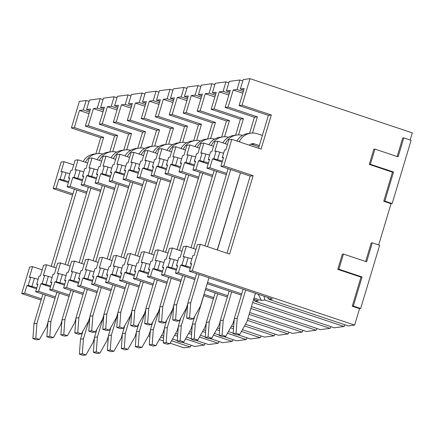 <?xml version="1.0" encoding="UTF-8"?>
<svg xmlns="http://www.w3.org/2000/svg" width="434" height="434" viewBox="0 0 434 434"><rect width="100%" height="100%" fill="white"/><g stroke="black" fill="none" stroke-linecap="round" stroke-linejoin="round"><path stroke-width="0.65" d="M345.063 324.816A10.638 2.68 108.5 0 0 344.032 326.498L334.386 327.784L255.067 301.277L258.409 300.833L253.662 299.248M251.454 306.605L320.406 329.65L330.057 328.364A10.638 2.68 108.5 0 1 331.082 326.683M249.669 312.545L306.431 331.511L316.077 330.225A10.638 2.68 108.5 0 1 317.102 328.543M247.89 318.48L292.451 333.372L302.097 332.086A10.638 2.68 108.5 0 1 303.127 330.41M245.481 324.214L278.471 335.238L288.116 333.952A10.638 2.68 108.5 0 1 289.147 332.27M242.4 329.715L264.49 337.099L274.142 335.813A10.638 2.68 108.5 0 1 275.167 334.131M237.821 334.722L250.516 338.965L260.161 337.679A10.638 2.68 108.5 0 1 261.192 335.997M223.841 336.583L236.535 340.826L246.181 339.54A10.638 2.68 108.5 0 1 247.212 337.858M209.866 338.449L222.555 342.686L232.206 341.401A10.638 2.68 108.5 0 1 233.232 339.724M195.886 340.31L208.575 344.553L218.226 343.267A10.638 2.68 108.5 0 1 219.251 341.585M181.906 342.171L194.6 346.413L204.246 345.128A10.638 2.68 108.5 0 1 205.277 343.446M170.166 343.207L183.994 347.829L190.266 346.994A10.638 2.68 108.5 0 1 191.296 345.312M360.67 308.503L353.347 306.057L362.075 276.973L338.889 269.226L343.44 254.053L366.627 261.8L372.318 242.834L379.636 245.281L360.67 308.503L359.569 308.65L354.638 325.088L192.343 270.849L200.307 244.293L229.597 254.08L253.114 175.683L223.83 165.897L231.794 139.347L261.084 149.133L271.326 114.994L242.036 105.207L250.006 78.652L412.3 132.885L410.163 140.008M392.157 203.551L384.833 201.105L393.562 172.021L370.376 164.274L374.927 149.101L398.114 156.848L403.804 137.882L411.123 140.328L392.157 203.551L391.056 203.698L378.676 244.955M354.638 325.088L348.366 325.923L269.047 299.417L272.384 298.972L189.408 271.239L192.343 270.849M88.308 125.692L93.429 108.619L97.281 108.109L100.129 98.627L89.453 100.048L86.605 109.531L90.456 109.015L85.335 126.088L114.625 135.875L117.598 135.479L88.308 125.692L85.335 126.088M100.129 98.627L103.01 99.587M102.288 123.831L107.41 106.759L111.261 106.243L114.109 96.76L103.433 98.187L100.585 107.67L104.437 107.155L99.315 124.227L128.605 134.014L131.573 133.618L102.288 123.831L99.315 124.227M114.109 96.76L116.99 97.726M116.269 121.965L121.39 104.898L125.242 104.382L128.084 94.9L117.408 96.321L114.565 105.804L118.417 105.294L113.296 122.361L142.58 132.148L145.553 131.752L116.269 121.965L113.296 122.361M128.084 94.9L130.965 95.86M130.243 120.104L135.365 103.032L139.222 102.522L142.064 93.033L131.388 94.46L128.545 103.943L132.397 103.428L127.276 120.5L156.56 130.287L159.533 129.891L130.243 120.104L127.276 120.5M142.064 93.033L144.945 93.999M144.224 118.238L149.345 101.171L153.197 100.655L156.045 91.173L145.368 92.594L142.52 102.077L146.372 101.567L141.251 118.634L170.54 128.421L173.513 128.025L144.224 118.238L141.251 118.634M156.045 91.173L158.925 92.138M158.204 116.377L163.325 99.305L167.177 98.795L170.019 89.312L159.343 90.733L156.5 100.216L160.352 99.701L155.231 116.773L184.515 126.56L187.488 126.164L158.204 116.377L155.231 116.773M170.019 89.312L172.906 90.272M172.184 114.516L177.305 97.444L181.157 96.928L184 87.446L173.323 88.872L170.481 98.355L174.332 97.84L169.211 114.912L198.495 124.699L201.468 124.303L172.184 114.516L169.211 114.912M184 87.446L186.88 88.411M186.159 112.65L191.28 95.583L195.132 95.068L197.98 85.585L187.304 87.006L184.455 96.489L188.313 95.979L183.191 113.046L212.476 122.833L215.448 122.437L186.159 112.65L183.191 113.046M197.98 85.585L200.861 86.545M200.139 110.789L205.26 93.717L209.112 93.207L211.96 83.719L201.284 85.145L198.436 94.628L202.287 94.113L197.166 111.185L226.456 120.972L229.423 120.576L200.139 110.789L197.166 111.185M211.96 83.719L214.841 84.684M214.119 108.923L219.241 91.856L223.092 91.341L225.935 81.858L215.259 83.279L212.416 92.762L216.268 92.252L211.146 109.319L240.431 119.106L243.403 118.71L214.119 108.923L211.146 109.319M225.935 81.858L228.816 82.823M228.1 107.062L233.221 89.99L237.072 89.48L239.915 79.997L229.239 81.418L226.396 90.901L230.248 90.386L225.127 107.458L254.411 117.245L257.384 116.849L228.1 107.062L225.127 107.458M239.915 79.997L242.796 80.957M250.006 78.652L243.219 79.558L240.371 89.041L244.223 88.525L239.101 105.598L268.391 115.384L271.326 114.994M86.149 100.487L79.362 101.393L71.398 127.943L74.333 127.553L79.455 110.486L83.306 109.97L86.149 100.487L89.03 101.453M242.036 105.207L239.101 105.598M74.333 127.553L103.617 137.339L100.683 137.735L71.398 127.943M258.523 148.276L268.391 115.384M249.583 133.336L254.411 117.245M252.528 133.037L257.384 116.849M235.608 135.196L240.431 119.106M238.548 134.903L243.403 118.71M221.628 137.063L226.456 120.972M224.568 136.764L229.423 120.576M207.647 138.923L212.476 122.833M210.588 138.63L215.448 122.437M193.667 140.784L198.495 124.699M196.613 140.491L201.468 124.303M179.692 142.65L184.515 126.56M182.633 142.352L187.488 126.164M168.652 144.218L173.513 128.025M165.712 144.511L170.54 128.421M154.672 146.079L159.533 129.891M151.732 146.377L156.56 130.287M137.757 148.238L142.58 132.148M140.697 147.945L145.553 131.752M123.777 150.099L128.605 134.014M126.717 149.806L131.573 133.618M112.737 151.667L117.598 135.479M109.797 151.965L114.625 135.875M95.854 153.82L100.683 137.735M98.762 153.533L103.617 137.339M231.794 139.347L228.859 139.737L225.826 149.849L224.541 150.023L222.268 157.607L223.548 157.439L220.895 166.287L250.179 176.079L253.114 175.683M206.915 168.153L209.888 167.757L212.541 158.904L213.826 158.736L216.105 151.146L214.819 151.32L217.852 141.202L214.884 141.598L211.846 151.716L210.566 151.884L208.287 159.473L209.573 159.3L206.915 168.153L226.331 174.642M217.852 141.202L227.459 144.413M192.935 170.014L195.908 169.618L198.566 160.77L199.846 160.596L202.125 153.012L200.839 153.18L203.877 143.068L200.904 143.464L197.871 153.576L196.586 153.75L194.307 161.334L195.593 161.166L192.935 170.014L212.351 176.502M203.877 143.068L213.479 146.274M178.96 171.88L181.933 171.484L184.586 162.631L185.871 162.462L188.144 154.873L186.864 155.047L189.897 144.929L186.924 145.325L183.891 155.443L182.606 155.611L180.332 163.2L181.613 163.027L178.96 171.88L198.376 178.369M189.897 144.929L199.499 148.14M164.98 173.741L167.953 173.345L170.605 164.497L171.891 164.323L174.17 156.734L172.884 156.907L175.916 146.79L172.944 147.186L169.911 157.303L168.625 157.477L166.352 165.061L167.638 164.893L164.98 173.741L184.396 180.229M175.916 146.79L185.524 150.001M150.999 175.602L153.972 175.206L156.631 166.358L157.911 166.184L160.189 158.6L158.904 158.768L161.942 148.656L158.969 149.052L155.931 159.164L154.65 159.338L152.372 166.922L153.658 166.754L150.999 175.602L170.416 182.09M161.942 148.656L171.544 151.862M137.025 177.468L139.992 177.072L142.65 168.218L143.936 168.05L146.209 160.461L144.923 160.634L147.961 150.517L144.989 150.913L141.956 161.03L140.67 161.198L138.392 168.788L139.677 168.614L137.025 177.468L156.435 183.956M147.961 150.517L157.564 153.728M123.044 179.329L126.017 178.933L128.67 170.085L129.956 169.911L132.229 162.327L130.949 162.495L133.981 152.383L131.008 152.779L127.976 162.891L126.69 163.065L124.417 170.649L125.697 170.481L123.044 179.329L142.46 185.817M133.981 152.383L143.583 155.589M109.064 181.195L112.037 180.799L114.69 171.945L115.976 171.777L118.254 164.188L116.968 164.361L120.001 154.244L117.034 154.64L113.996 164.757L112.71 164.925L110.437 172.515L111.722 172.341L109.064 181.195L128.48 187.683M120.001 154.244L129.609 157.455M95.084 183.056L98.057 182.66L100.715 173.806L101.995 173.638L104.274 166.048L102.988 166.222L106.026 156.104L103.053 156.5L100.015 166.618L98.735 166.792L96.457 174.376L97.742 174.208L95.084 183.056L114.5 189.544M106.026 156.104L115.628 159.316M81.109 184.917L84.077 184.521L86.735 175.672L88.021 175.499L90.294 167.915L89.013 168.083L92.046 157.971L89.073 158.367L86.04 168.479L84.755 168.652L82.476 176.237L83.762 176.068L81.109 184.917L100.525 191.405M92.046 157.971L101.648 161.177M67.129 186.783L70.102 186.387L72.755 177.533L74.04 177.365L76.319 169.775L75.033 169.949L78.066 159.831L75.093 160.227L72.06 170.345L70.775 170.513L68.501 178.103L69.782 177.929L67.129 186.783L86.545 193.271M78.066 159.831L87.673 163.043M58.78 179.399L60.06 179.226L62.339 171.642L61.053 171.81L64.091 161.698L61.151 162.088L53.187 188.638L56.122 188.248L58.78 179.399L68.382 182.606M64.091 161.698L73.693 164.904M223.83 165.897L220.895 166.287M209.888 167.757L226.711 173.378M195.908 169.618L212.731 175.244M181.933 171.484L198.75 177.105M167.953 173.345L184.775 178.965M153.972 175.206L170.795 180.832M139.992 177.072L156.815 182.692M126.017 178.933L142.84 184.558M112.037 180.799L128.86 186.419M98.057 182.66L114.88 188.28M84.077 184.521L100.9 190.146M70.102 186.387L86.925 192.007M72.57 195.116L53.187 188.638M56.122 188.248L72.945 193.873M227.036 253.228L250.179 176.079M217.429 250.017L239.172 177.544M200.307 244.293L197.372 244.684L194.15 255.436L192.864 255.604L190.401 263.823L191.519 264.197M190.591 267.295L181.96 264.952L184.428 256.733L183.143 256.901L186.365 246.154L183.398 246.55L180.17 257.297L178.889 257.471L176.421 265.689L177.544 266.064M186.365 246.154L195.973 249.36M176.611 269.161L167.985 266.812L170.448 258.593L169.162 258.762L172.39 248.015L169.417 248.411L166.195 259.158L164.909 259.331L162.441 267.55L163.564 267.924M172.39 248.015L181.992 251.226M162.636 271.022L154.005 268.673L156.468 260.454L155.188 260.628L158.41 249.881L155.437 250.277L152.215 261.024L150.929 261.192L148.466 269.411L149.584 269.785M158.41 249.881L168.012 253.087M148.656 272.883L140.025 270.539L142.493 262.32L141.207 262.489L144.43 251.742L141.457 252.138L138.234 262.885L136.949 263.058L134.486 271.277L135.603 271.651M144.43 251.742L154.037 254.953M134.676 274.749L126.044 272.4L128.513 264.181L127.227 264.355L130.455 253.602L127.482 253.998L124.254 264.751L122.974 264.919L120.506 273.138L121.628 273.512M130.455 253.602L140.057 256.814M120.695 276.61L112.07 274.266L114.533 266.047L113.247 266.216L116.475 255.469L113.502 255.865L110.279 266.612L108.994 266.785L106.525 275.004L107.648 275.378M116.475 255.469L126.077 258.675M106.721 278.476L98.089 276.127L100.552 267.908L99.272 268.076L102.495 257.329L99.522 257.725L96.299 268.472L95.013 268.646L92.55 276.865L93.668 277.239M102.495 257.329L112.097 260.541M92.74 280.337L84.109 277.988L86.578 269.769L85.292 269.943L88.514 259.196L85.547 259.592L82.319 270.339L81.039 270.507L78.57 278.726L79.693 279.1M88.514 259.196L98.122 262.402M78.76 282.198L70.129 279.854L72.597 271.635L71.312 271.803L74.54 261.056L71.567 261.452L68.344 272.199L67.058 272.373L64.59 280.592L65.713 280.966M74.54 261.056L84.142 264.268M64.785 284.064L56.154 281.715L58.617 273.496L57.337 273.67L60.559 262.917L57.586 263.313L54.364 274.066L53.078 274.234L50.615 282.453L51.733 282.827M60.559 262.917L70.162 266.129M50.805 285.925L42.174 283.581L44.642 275.362L43.357 275.53L46.579 264.783L43.606 265.179L40.384 275.926L39.098 276.1L36.635 284.319L37.753 284.693M46.579 264.783L56.187 267.99M36.825 287.791L28.194 285.442L30.662 277.223L29.376 277.391L32.604 266.644L29.664 267.035L21.7 293.59L24.635 293.2L41.458 298.82M32.604 266.644L42.206 269.856M189.408 271.239L191.682 263.655L190.401 263.823M181.96 264.952L180.68 265.12L178.401 272.709L175.428 273.105L177.707 265.516L176.421 265.689M167.985 266.812L166.699 266.981L164.421 274.57L161.448 274.966L163.726 267.377L162.441 267.55M154.005 268.673L152.719 268.847L150.446 276.431L147.473 276.827L149.746 269.243L148.466 269.411M140.025 270.539L138.739 270.707L136.466 278.297L133.493 278.693L135.771 271.104L134.486 271.277M126.044 272.4L124.764 272.574L122.486 280.158L119.513 280.554L121.791 272.97L120.506 273.138M112.07 274.266L110.784 274.434L108.505 282.024L105.538 282.42L107.811 274.831L106.525 275.004M98.089 276.127L96.804 276.295L94.531 283.885L91.558 284.281L110.974 290.769M91.558 284.281L93.831 276.691L92.55 276.865M84.109 277.988L82.829 278.161L80.55 285.746L77.578 286.142L96.994 292.63M77.578 286.142L79.856 278.557L78.57 278.726M70.129 279.854L68.849 280.022L66.57 287.612L63.597 288.008L65.876 280.418L64.59 280.592M56.154 281.715L54.868 281.888L52.59 289.473L49.622 289.869L51.896 282.284L50.615 282.453M42.174 283.581L40.888 283.749L38.615 291.339L35.642 291.735L55.058 298.223M35.642 291.735L37.921 284.145L36.635 284.319M28.194 285.442L26.913 285.61L24.635 293.2M175.428 273.105L194.844 279.594M207.17 283.711L241.337 295.131M344.032 326.498L264.718 299.992L261.377 300.436L258.268 294.252M178.401 272.709L195.224 278.33M207.544 282.447L241.716 293.867M254.036 297.984L261.377 300.436M161.448 274.966L180.864 281.454M205.385 289.646L227.356 296.992M330.057 328.364L252.68 302.503M164.421 274.57L181.244 280.19M205.765 288.388L227.736 295.728M147.473 276.827L166.889 283.315M203.606 295.587L213.382 298.852M316.077 330.225L250.901 308.444M150.446 276.431L167.264 282.057M203.985 294.328L213.756 297.594M133.493 278.693L152.909 285.181M302.097 332.086L249.116 314.384M136.466 278.297L153.289 283.917M119.513 280.554L138.929 287.042M288.116 333.952L247.337 320.325M122.486 280.158L139.309 285.778M105.538 282.42L124.949 288.908M233.655 326.797L231.506 326.075M274.142 335.813L244.526 325.918M233.986 322.397L233.356 322.185M108.505 282.024L125.328 287.644M260.161 337.679L241.445 331.424M233.508 328.771L230.546 327.779M220.005 324.258L219.382 324.046M94.531 283.885L111.354 289.505M233.177 333.171L228.42 331.581M219.675 328.657L217.526 327.941M246.181 339.54L227.465 333.285M219.528 330.632L216.571 329.645M206.031 326.118L205.401 325.912M80.55 285.746L97.373 291.371M219.197 335.032L214.439 333.442M205.7 330.518L203.546 329.802M63.597 288.008L83.013 294.496M205.217 336.892L200.465 335.303M191.719 332.384L189.566 331.663M232.206 341.401L213.485 335.146M205.548 332.493L202.591 331.505M192.05 327.985L191.421 327.773M66.57 287.612L83.393 293.232M49.622 289.869L69.039 296.357M191.242 338.759L186.484 337.169M177.739 334.245L175.591 333.529M218.226 343.267L199.504 337.012M191.573 334.359L188.611 333.372M178.07 329.845L177.441 329.639M52.59 289.473L69.413 295.093M204.246 345.128L185.53 338.873M177.593 336.22L174.636 335.232M164.09 331.712L163.466 331.5M38.615 291.339L55.438 296.959M177.262 340.619L172.504 339.03M163.759 336.111L161.611 335.39M163.396 340.945L159.273 339.567M149.898 336.431L148.379 335.927M41.084 300.068L21.7 293.59M190.266 346.994L171.549 340.739M163.613 338.086L160.656 337.093M150.115 333.572L149.486 333.361M391.056 203.698L383.732 201.251L392.461 172.168L369.274 164.421L373.826 149.247L374.927 149.101M397.153 156.528L402.703 138.028L403.804 137.882M359.569 308.65L352.245 306.203L360.974 277.12L337.788 269.373L342.339 254.199L343.44 254.053M365.667 261.48L371.216 242.98L372.318 242.834M191.904 258.816L184.428 256.733M212.541 158.904L222.148 162.115M190.282 268.331L180.68 265.12M185.622 266.172L188.09 257.953M223.385 157.981L222.268 157.607M213.826 158.736L222.458 161.079M264.718 299.992L264.105 296.205M267.377 297.295L269.047 299.417M237.072 89.48L243.311 91.563M233.221 89.99L242.823 93.202M216.105 151.146L223.581 153.235M217.488 159.956L219.767 152.372M240.371 89.041L243.734 90.163M177.924 260.677L170.448 258.593M198.566 160.77L208.168 163.976M176.302 270.192L166.699 266.981M171.642 268.033L174.11 259.814M209.405 159.848L208.287 159.473M199.846 160.596L208.477 162.945M253.613 299.406L255.067 301.277M223.092 91.341L229.336 93.429M219.241 91.856L228.843 95.062M202.125 153.012L209.6 155.095M203.508 161.822L205.787 154.233M226.396 90.901L229.754 92.024M163.944 262.543L156.468 260.454M184.586 162.631L194.188 165.842M162.321 272.058L152.719 268.847M157.667 269.899L160.13 261.68M195.43 161.708L194.307 161.334M185.871 162.462L194.497 164.806M209.112 93.207L215.356 95.29M205.26 93.717L214.863 96.928M188.144 154.873L195.62 156.962M189.533 163.683L191.806 156.099M212.416 92.762L215.774 93.89M149.969 264.404L142.493 262.32M170.605 164.497L180.213 167.703M148.347 273.919L138.739 270.707M143.687 271.76L146.149 263.541M181.45 163.575L180.332 163.2M171.891 164.323L180.522 166.672M195.132 95.068L201.376 97.156M191.28 95.583L200.888 98.789M174.17 156.734L181.645 158.822M175.553 165.544L177.826 157.96M198.436 94.628L201.799 95.751M135.988 266.27L128.513 264.181M156.631 166.358L166.233 169.569M134.366 275.78L124.764 272.574M129.706 273.626L132.175 265.407M167.47 165.435L166.352 165.061M157.911 166.184L166.542 168.533M181.157 96.928L187.396 99.017M177.305 97.444L186.908 100.655M160.189 158.6L167.665 160.683M161.573 167.41L163.851 159.821M184.455 96.489L187.819 97.612M122.008 268.131L114.533 266.047M142.65 168.218L152.253 171.43M120.386 277.646L110.784 274.434M115.726 275.487L118.194 267.268M153.495 167.296L152.372 166.922M143.936 168.05L152.562 170.394M167.177 98.795L173.421 100.878M163.325 99.305L172.927 102.516M146.209 160.461L153.685 162.549M147.593 169.271L149.871 161.687M170.481 98.355L173.839 99.478M108.028 269.991L100.552 267.908M128.67 170.085L138.272 173.291M106.411 279.507L96.804 276.295M101.751 277.348L104.214 269.129M139.515 169.162L138.392 168.788M129.956 169.911L138.587 172.26M153.197 100.655L159.441 102.744M149.345 101.171L158.947 104.377M132.229 162.327L139.705 164.41M133.618 171.137L135.891 163.547M156.5 100.216L159.864 101.339M94.053 271.858L86.578 269.769M114.69 171.945L124.298 175.157M92.431 281.368L82.829 278.161M87.771 279.214L90.239 270.995M125.534 171.023L124.417 170.649M115.976 171.777L124.607 174.121M139.222 102.522L145.461 104.605M135.365 103.032L144.972 106.243M118.254 164.188L125.73 166.276M119.638 172.998L121.911 165.414M142.52 102.077L145.884 103.205M80.073 273.718L72.597 271.635M100.715 173.806L110.317 177.018M78.451 283.234L68.849 280.022M73.791 281.075L76.259 272.856M111.554 172.889L110.437 172.515M101.995 173.638L110.627 175.987M125.242 104.382L131.486 106.471M121.39 104.898L130.992 108.104M104.274 166.048L111.75 168.137M105.657 174.859L107.936 167.274M128.545 103.943L131.903 105.066M66.093 275.585L58.617 273.496M86.735 175.672L96.337 178.884M64.471 285.095L54.868 281.888M59.816 282.941L62.279 274.722M97.579 174.75L96.457 174.376M88.021 175.499L96.646 177.848M111.261 106.243L117.505 108.332M107.41 106.759L117.012 109.97M90.294 167.915L97.769 169.998M91.677 176.725L93.956 169.135M114.565 105.804L117.923 106.927M52.118 277.445L44.642 275.362M72.755 177.533L82.362 180.745M50.496 286.961L40.888 283.749M45.836 284.802L48.299 276.583M83.599 176.611L82.476 176.237M74.04 177.365L82.672 179.709M97.281 108.109L103.525 110.193M93.429 108.619L103.037 111.831M76.319 169.775L83.789 171.864M77.702 178.586L79.975 171.001M100.585 107.67L103.948 108.793M38.138 279.306L30.662 277.223M36.516 288.822L26.913 285.61M31.856 286.662L34.324 278.444M69.619 178.477L68.501 178.103M60.06 179.226L68.691 181.575M83.306 109.97L89.545 112.059M79.455 110.486L89.057 113.692M62.339 171.642L69.814 173.725M63.722 180.452L66.001 172.862M86.605 109.531L89.968 110.654M338.889 269.226L337.788 269.373M362.075 276.973L360.974 277.12M353.347 306.057L352.245 306.203M370.376 164.274L369.274 164.421M393.562 172.021L392.461 172.168M384.833 201.105L383.732 201.251M196.624 273.653L187.77 303.165L186.647 318.095L190.309 319.321L193.244 318.93L189.582 317.704L190.705 302.775L199.19 274.51M208.949 277.771L200.47 306.041L193.244 318.93M240.436 172.819L217.288 249.968M259.342 145.547L254.476 143.92A5.317 5.11 82.4 0 0 249.328 145.206M258.968 146.795L251.541 144.316A5.317 5.11 82.4 0 0 250.819 144.131M236.866 141.039A15.955 15.326 82.4 0 1 247.917 133.558L250.852 133.167A15.955 15.326 82.4 0 1 257.508 133.808L262.375 135.43M250.852 133.167A15.955 15.326 82.4 0 0 239.188 141.815M204.967 245.85L228.11 168.701M187.77 303.165L190.705 302.775M207.528 246.707L230.676 169.558M186.647 318.095L189.582 317.704M255.442 293.308L246.962 321.578L239.736 334.468L236.801 334.858L233.139 333.632L234.262 318.702L243.116 289.19M234.262 318.702L237.197 318.312L245.682 290.048M233.139 333.632L236.074 333.241L237.197 318.312M239.736 334.468L236.074 333.241M182.649 275.514L173.79 305.031L172.672 319.961L176.329 321.182L179.264 320.791L175.607 319.57L176.73 304.641L185.209 276.371M187.727 303.784L186.49 307.901L179.264 320.791M242.541 135.375A15.955 15.326 82.4 0 0 236.872 135.028L233.937 135.419A15.955 15.326 82.4 0 0 222.897 142.889M236.872 135.028A15.955 15.326 82.4 0 0 225.219 143.665M190.993 247.7L214.136 170.567M173.79 305.031L176.73 304.641M193.553 248.557L216.696 171.419M172.672 319.961L175.607 319.57M234.219 319.321L232.982 323.439L225.756 336.328L222.821 336.719L219.165 335.498L220.282 320.569L229.141 291.051M220.282 320.569L223.217 320.178L231.702 291.908M219.165 335.498L222.099 335.108L223.217 320.178M225.756 336.328L222.099 335.108M168.669 277.38L159.815 306.892L158.692 321.822L162.354 323.048L165.289 322.657L161.627 321.431L162.75 306.502L171.229 278.232M173.746 305.65L172.51 309.767L165.289 322.657M228.561 137.236A15.955 15.326 82.4 0 0 222.892 136.894L219.957 137.285A15.955 15.326 82.4 0 0 208.917 144.75M222.892 136.894A15.955 15.326 82.4 0 0 211.239 145.526M177.012 249.561L200.155 172.428M159.815 306.892L162.75 306.502M179.573 250.418L202.716 173.285M158.692 321.822L161.627 321.431M220.239 321.187L219.002 325.305L211.781 338.195L208.846 338.585L205.184 337.359L206.307 322.429L215.161 292.917M206.307 322.429L209.242 322.039L217.722 293.769M205.184 337.359L208.119 336.968L209.242 322.039M211.781 338.195L208.119 336.968M154.688 279.241L145.835 308.758L144.712 323.683L148.374 324.909L151.309 324.518L147.647 323.292L148.77 308.368L157.249 280.098M159.766 307.511L158.535 311.628L151.309 324.518M214.58 139.102A15.955 15.326 82.4 0 0 208.917 138.755L205.982 139.146A15.955 15.326 82.4 0 0 194.937 146.616M208.917 138.755A15.955 15.326 82.4 0 0 197.258 147.392M163.038 251.427L186.175 174.289M145.835 308.758L148.77 308.368M165.598 252.279L188.736 175.146M144.712 323.683L147.647 323.292M206.258 323.048L205.022 327.165L197.801 340.055L194.866 340.446L191.204 339.22L192.327 324.296L194.736 316.272M192.327 324.296L195.262 323.905L203.741 295.635M191.204 339.22L194.139 338.829L195.262 323.905M197.801 340.055L194.139 338.829M140.714 281.102L131.855 310.619L130.732 325.549L134.394 326.769L137.328 326.379L133.672 325.158L134.79 310.229L143.274 281.959M145.786 309.377L144.555 313.489L137.328 326.379M200.6 140.963A15.955 15.326 82.4 0 0 194.937 140.616L192.002 141.007A15.955 15.326 82.4 0 0 180.962 148.477M194.937 140.616A15.955 15.326 82.4 0 0 183.278 149.253M149.057 253.288L172.2 176.155M131.855 310.619L134.79 310.229M151.618 254.145L174.761 177.012M130.732 325.549L133.672 325.158M192.278 324.914L191.047 329.026L183.821 341.916L180.886 342.307L177.224 341.086L178.347 326.156L180.756 318.133M178.347 326.156L181.282 325.766L187.672 304.467M177.224 341.086L180.159 340.695L181.282 325.766M183.821 341.916L180.159 340.695M126.733 282.968L117.88 312.48L116.757 327.41L120.419 328.636L123.354 328.245L119.692 327.019L120.815 312.089L129.294 283.825M131.811 311.238L130.574 315.355L123.354 328.245M186.625 142.829A15.955 15.326 82.4 0 0 180.956 142.482L178.021 142.873A15.955 15.326 82.4 0 0 166.982 150.338M180.956 142.482A15.955 15.326 82.4 0 0 169.303 151.113M135.077 255.149L158.22 178.016M117.88 312.48L120.815 312.089M137.638 256.006L160.781 178.873M116.757 327.41L119.692 327.019M178.303 326.775L177.067 330.892L169.846 343.782L166.906 344.173L163.249 342.947L164.372 328.017L166.775 319.999M164.372 328.017L167.307 327.627L173.698 306.328M163.249 342.947L166.184 342.556L167.307 327.627M169.846 343.782L166.184 342.556M112.753 284.829L103.9 314.346L102.777 329.276L106.438 330.496L109.373 330.106L105.712 328.885L106.835 313.956L115.314 285.686M117.831 313.098L116.594 317.216L109.373 330.106M172.645 144.69A15.955 15.326 82.4 0 0 166.982 144.343L164.041 144.734A15.955 15.326 82.4 0 0 153.001 152.204M166.982 144.343A15.955 15.326 82.4 0 0 155.323 152.98M121.097 257.015L144.24 179.882M103.9 314.346L106.835 313.956M123.663 257.872L146.8 180.734M102.777 329.276L105.712 328.885M164.323 328.636L163.086 332.753L155.866 345.643L152.931 346.034L149.269 344.813L150.392 329.883L152.795 321.86M150.392 329.883L153.327 329.493L159.717 308.194M149.269 344.813L152.204 344.422L153.327 329.493M155.866 345.643L152.204 344.422M98.773 286.695L89.919 316.207L88.796 331.137L92.458 332.363L95.393 331.967L91.731 330.746L92.854 315.816L101.339 287.547M103.851 314.965L102.619 319.082L95.393 331.967M158.665 146.551A15.955 15.326 82.4 0 0 153.001 146.209L150.066 146.6A15.955 15.326 82.4 0 0 139.021 154.065M153.001 146.209A15.955 15.326 82.4 0 0 141.343 154.84M107.122 258.876L130.26 181.743M89.919 316.207L92.854 315.816M109.683 259.733L132.82 182.6M88.796 331.137L91.731 330.746M150.343 330.502L149.112 334.619L141.885 347.504L138.951 347.9L135.289 346.674L136.412 331.744L138.82 323.726M136.412 331.744L139.347 331.354L145.737 310.055M135.289 346.674L138.224 346.283L139.347 331.354M141.885 347.504L138.224 346.283M84.798 288.556L75.939 318.073L74.822 332.997L78.478 334.223L81.413 333.833L77.757 332.607L78.874 317.683L87.359 289.413M89.876 316.825L88.639 320.943L81.413 333.833M144.69 148.417A15.955 15.326 82.4 0 0 139.021 148.07L136.086 148.461A15.955 15.326 82.4 0 0 125.046 155.931M139.021 148.07A15.955 15.326 82.4 0 0 127.368 156.701M93.142 260.742L116.285 183.604M75.939 318.073L78.874 317.683M95.702 261.594L118.845 184.461M74.822 332.997L77.757 332.607M136.368 332.363L135.131 336.48L127.905 349.37L124.97 349.761L121.314 348.535L122.431 333.61L124.84 325.587M122.431 333.61L125.366 333.22L131.757 311.916M121.314 348.535L124.249 348.144L125.366 333.22M127.905 349.37L124.249 348.144M70.818 290.417L61.964 319.934L60.841 334.864L64.503 336.084L67.438 335.694L63.776 334.473L64.899 319.543L73.379 291.274M75.896 318.692L74.659 322.804L67.438 335.694M130.71 150.278A15.955 15.326 82.4 0 0 125.041 149.931L122.106 150.321A15.955 15.326 82.4 0 0 111.066 157.792M125.041 149.931A15.955 15.326 82.4 0 0 113.388 158.567M79.162 262.603L102.305 185.47M61.964 319.934L64.899 319.543M81.722 263.46L104.865 186.322M60.841 334.864L63.776 334.473M122.388 334.229L121.151 338.341L113.93 351.231L110.995 351.621L107.334 350.401L108.457 335.471L110.86 327.448M108.457 335.471L111.392 335.081L117.782 313.782M107.334 350.401L110.269 350.01L111.392 335.081M113.93 351.231L110.269 350.01M56.838 292.283L47.984 321.795L46.861 336.724L50.523 337.95L53.458 337.56L49.796 336.334L50.919 321.404L59.398 293.14M61.916 320.552L60.679 324.67L53.458 337.56M116.73 152.144A15.955 15.326 82.4 0 0 111.066 151.797L108.131 152.188A15.955 15.326 82.4 0 0 97.086 159.652M111.066 151.797A15.955 15.326 82.4 0 0 99.408 160.428M65.187 264.463L88.324 187.331M47.984 321.795L50.919 321.404M67.747 265.32L90.885 188.188M46.861 336.724L49.796 336.334M108.408 336.09L107.171 340.207L99.95 353.097L97.015 353.488L93.353 352.262L94.476 337.332L96.885 329.314M94.476 337.332L97.411 336.941L103.802 315.643M93.353 352.262L96.288 351.871L97.411 336.941M99.95 353.097L96.288 351.871M42.863 294.144L34.004 323.661L32.881 338.591L36.543 339.811L39.478 339.421L35.816 338.2L36.939 323.27L45.424 295.001M47.935 322.413L46.704 326.531L39.478 339.421M102.749 154.005A15.955 15.326 82.4 0 0 97.086 153.658L94.151 154.048A15.955 15.326 82.4 0 0 83.111 161.519M97.086 153.658A15.955 15.326 82.4 0 0 85.427 162.294M51.207 266.33L74.35 189.197M34.004 323.661L36.939 323.27M53.767 267.187L76.91 190.049M32.881 338.591L35.816 338.2M94.428 337.95L93.196 342.068L85.97 354.958L83.035 355.348L79.373 354.128L80.496 339.198L82.905 331.175M80.496 339.198L83.431 338.808L89.822 317.509M79.373 354.128L82.308 353.737L83.431 338.808M85.97 354.958L82.308 353.737M251.541 144.316L254.476 143.92"/></g></svg>
